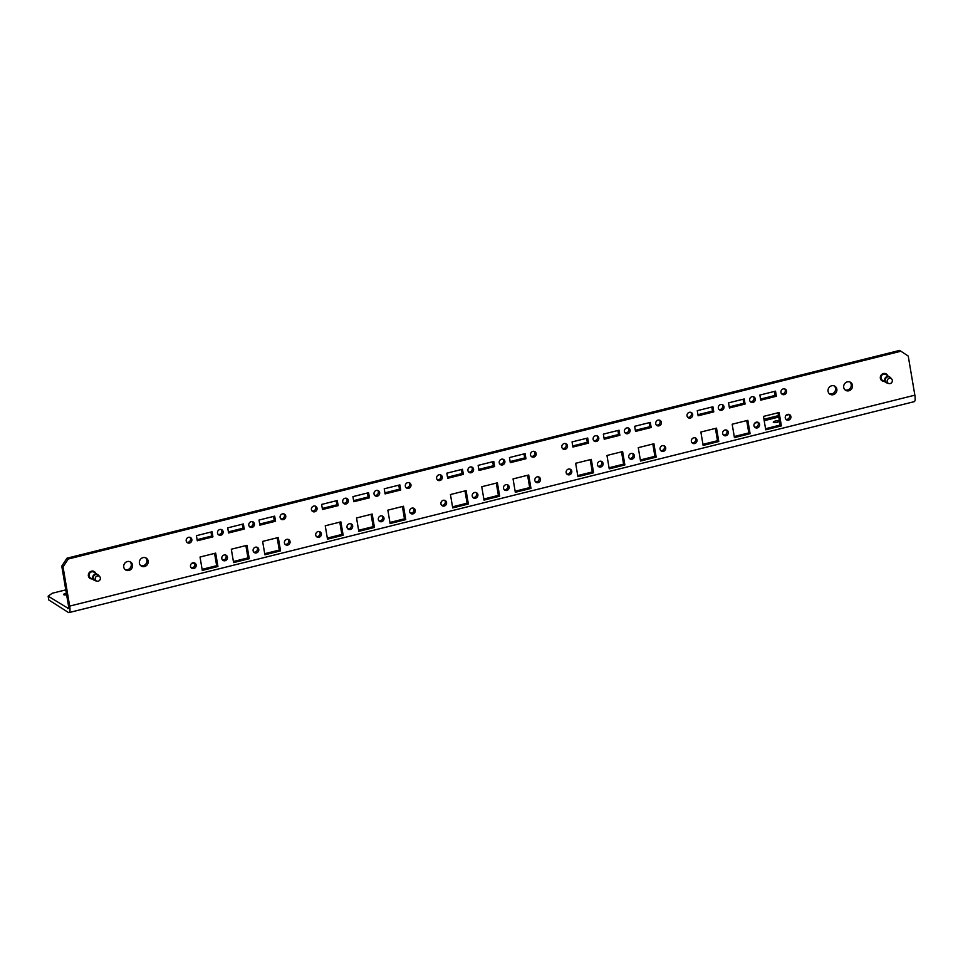 <?xml version="1.0" encoding="UTF-8"?>
<svg xmlns="http://www.w3.org/2000/svg" width="963" height="963" viewBox="0 0 963 963"><rect width="100%" height="100%" fill="white"/><g stroke="black" fill="none" stroke-linecap="round" stroke-linejoin="round"><path stroke-width="1.44" d="M883.829 381.143A4.021 3.72 -57.5 0 1 881.843 380.674M91.87 578.787A4.021 3.72 -57.5 0 1 89.872 578.306M786.157 415.222A3.021 0.794 170.4 0 0 787.505 414.969A3.021 0.794 170.4 0 0 789.022 414.415A3.021 2.793 -57.5 0 1 785.892 419.29M790.9 416.546A3.021 2.793 -57.5 0 1 786.47 419.796A3.021 2.793 -57.5 0 1 786.542 414.884A3.021 2.793 -57.5 0 1 790.9 416.546M784.689 388.896A3.021 2.793 -57.5 0 1 781.571 393.795M786.59 391.05A3.021 2.793 -57.5 0 1 782.149 394.3A3.021 2.793 -57.5 0 1 782.233 389.389A3.021 2.793 -57.5 0 1 786.59 391.05M754.86 423.034A3.021 0.794 170.4 0 0 756.208 422.781A3.021 0.794 170.4 0 0 757.712 422.227A3.021 2.793 -57.5 0 1 754.583 427.103M759.602 424.358A3.021 2.793 -57.5 0 1 755.161 427.608A3.021 2.793 -57.5 0 1 755.245 422.697A3.021 2.793 -57.5 0 1 759.602 424.358M753.391 396.708A3.021 2.793 -57.5 0 1 750.273 401.607M755.293 398.863A3.021 2.793 -57.5 0 1 750.851 402.113A3.021 2.793 -57.5 0 1 750.923 397.201A3.021 2.793 -57.5 0 1 755.293 398.863M726.391 430.016A3.021 2.793 -57.5 0 1 723.285 434.915M728.293 432.17A3.021 2.793 -57.5 0 1 723.863 435.42A3.021 2.793 -57.5 0 1 723.935 430.509A3.021 2.793 -57.5 0 1 728.293 432.17M722.081 404.52A3.021 2.793 -57.5 0 1 718.964 409.419M723.983 406.675A3.021 2.793 -57.5 0 1 719.554 409.925A3.021 2.793 -57.5 0 1 719.626 405.002A3.021 2.793 -57.5 0 1 723.983 406.675M695.093 437.828A3.021 2.793 -57.5 0 1 691.976 442.727M696.995 439.983A3.021 2.793 -57.5 0 1 692.553 443.233A3.021 2.793 -57.5 0 1 692.638 438.321A3.021 2.793 -57.5 0 1 696.995 439.983M690.784 412.333A3.021 2.793 -57.5 0 1 687.666 417.232M692.686 414.487A3.021 2.793 -57.5 0 1 688.244 417.737A3.021 2.793 -57.5 0 1 688.328 412.814A3.021 2.793 -57.5 0 1 692.686 414.487M663.796 445.64A3.021 2.793 -57.5 0 1 660.678 450.54M665.698 447.795A3.021 2.793 -57.5 0 1 661.256 451.045A3.021 2.793 -57.5 0 1 661.328 446.134A3.021 2.793 -57.5 0 1 665.698 447.795M659.474 420.145A3.021 2.793 -57.5 0 1 656.369 425.044M661.376 422.3A3.021 2.793 -57.5 0 1 656.947 425.55A3.021 2.793 -57.5 0 1 657.019 420.626A3.021 2.793 -57.5 0 1 661.376 422.3M632.486 453.453A3.021 2.793 -57.5 0 1 629.369 458.352M634.388 455.607A3.021 2.793 -57.5 0 1 629.958 458.857A3.021 2.793 -57.5 0 1 630.031 453.946A3.021 2.793 -57.5 0 1 634.388 455.607M628.177 427.957A3.021 2.793 -57.5 0 1 625.059 432.856M630.079 430.112A3.021 2.793 -57.5 0 1 625.637 433.362A3.021 2.793 -57.5 0 1 625.721 428.439A3.021 2.793 -57.5 0 1 630.079 430.112M601.189 461.265A3.021 2.793 -57.5 0 1 598.071 466.164M603.091 463.42A3.021 2.793 -57.5 0 1 598.649 466.67A3.021 2.793 -57.5 0 1 598.733 461.759A3.021 2.793 -57.5 0 1 603.091 463.42M596.867 435.77A3.021 2.793 -57.5 0 1 593.762 440.669M598.769 437.924A3.021 2.793 -57.5 0 1 594.34 441.174A3.021 2.793 -57.5 0 1 594.412 436.251A3.021 2.793 -57.5 0 1 598.769 437.924M569.879 469.077A3.021 2.793 -57.5 0 1 566.762 473.977M571.781 471.232A3.021 2.793 -57.5 0 1 567.351 474.482A3.021 2.793 -57.5 0 1 567.424 469.571A3.021 2.793 -57.5 0 1 571.781 471.232M565.57 443.582A3.021 2.793 -57.5 0 1 562.452 448.481M567.472 445.737A3.021 2.793 -57.5 0 1 563.03 448.987A3.021 2.793 -57.5 0 1 563.114 444.063A3.021 2.793 -57.5 0 1 567.472 445.737M538.582 476.89A3.021 2.793 -57.5 0 1 535.464 481.789M540.484 479.044A3.021 2.793 -57.5 0 1 536.042 482.294A3.021 2.793 -57.5 0 1 536.126 477.371A3.021 2.793 -57.5 0 1 540.484 479.044M534.272 451.394A3.021 2.793 -57.5 0 1 531.155 456.293M536.162 453.549A3.021 2.793 -57.5 0 1 531.732 456.787A3.021 2.793 -57.5 0 1 531.805 451.876A3.021 2.793 -57.5 0 1 536.162 453.549M507.272 484.702A3.021 2.793 -57.5 0 1 504.167 489.601M509.174 486.857A3.021 2.793 -57.5 0 1 504.744 490.107A3.021 2.793 -57.5 0 1 504.817 485.183A3.021 2.793 -57.5 0 1 509.174 486.857M502.963 459.207A3.021 2.793 -57.5 0 1 499.845 464.106M504.865 461.361A3.021 2.793 -57.5 0 1 500.423 464.599A3.021 2.793 -57.5 0 1 500.507 459.688A3.021 2.793 -57.5 0 1 504.865 461.361M475.975 492.514A3.021 2.793 -57.5 0 1 472.857 497.414M477.877 494.669A3.021 2.793 -57.5 0 1 473.435 497.919A3.021 2.793 -57.5 0 1 473.519 492.996A3.021 2.793 -57.5 0 1 477.877 494.669M471.665 467.019A3.021 2.793 -57.5 0 1 468.548 471.918M473.567 469.174A3.021 2.793 -57.5 0 1 469.125 472.412A3.021 2.793 -57.5 0 1 469.198 467.5A3.021 2.793 -57.5 0 1 473.567 469.174M444.677 500.327A3.021 2.793 -57.5 0 1 441.56 505.226M446.567 502.481A3.021 2.793 -57.5 0 1 442.137 505.731A3.021 2.793 -57.5 0 1 442.21 500.808A3.021 2.793 -57.5 0 1 446.567 502.481M440.356 474.831A3.021 2.793 -57.5 0 1 437.238 479.718M442.258 476.986A3.021 2.793 -57.5 0 1 437.828 480.224A3.021 2.793 -57.5 0 1 437.9 475.313A3.021 2.793 -57.5 0 1 442.258 476.986M413.368 508.139A3.021 2.793 -57.5 0 1 410.25 513.038M415.27 510.294A3.021 2.793 -57.5 0 1 410.828 513.544A3.021 2.793 -57.5 0 1 410.912 508.62A3.021 2.793 -57.5 0 1 415.27 510.294M409.058 482.644A3.021 2.793 -57.5 0 1 405.941 487.531M410.96 484.786A3.021 2.793 -57.5 0 1 406.518 488.036A3.021 2.793 -57.5 0 1 406.603 483.125A3.021 2.793 -57.5 0 1 410.96 484.786M382.07 515.951A3.021 2.793 -57.5 0 1 378.953 520.851M383.972 518.106A3.021 2.793 -57.5 0 1 379.53 521.356A3.021 2.793 -57.5 0 1 379.603 516.433A3.021 2.793 -57.5 0 1 383.972 518.106M377.749 490.456A3.021 2.793 -57.5 0 1 374.643 495.343M379.651 492.599A3.021 2.793 -57.5 0 1 375.221 495.849A3.021 2.793 -57.5 0 1 375.293 490.937A3.021 2.793 -57.5 0 1 379.651 492.599M350.761 523.764A3.021 2.793 -57.5 0 1 347.643 528.663M352.663 525.918A3.021 2.793 -57.5 0 1 348.233 529.169A3.021 2.793 -57.5 0 1 348.305 524.245A3.021 2.793 -57.5 0 1 352.663 525.918M346.451 498.256A3.021 2.793 -57.5 0 1 343.334 503.155M348.353 500.411A3.021 2.793 -57.5 0 1 343.911 503.661A3.021 2.793 -57.5 0 1 343.996 498.75A3.021 2.793 -57.5 0 1 348.353 500.411M319.463 531.576A3.021 2.793 -57.5 0 1 316.346 536.475M321.365 533.731A3.021 2.793 -57.5 0 1 316.923 536.969A3.021 2.793 -57.5 0 1 317.008 532.058A3.021 2.793 -57.5 0 1 321.365 533.731M315.142 506.069A3.021 2.793 -57.5 0 1 312.036 510.968M317.044 508.223A3.021 2.793 -57.5 0 1 312.614 511.473A3.021 2.793 -57.5 0 1 312.686 506.562A3.021 2.793 -57.5 0 1 317.044 508.223M288.154 539.388A3.021 2.793 -57.5 0 1 285.036 544.288M290.056 541.543A3.021 2.793 -57.5 0 1 285.626 544.781A3.021 2.793 -57.5 0 1 285.698 539.87A3.021 2.793 -57.5 0 1 290.056 541.543M283.844 513.881A3.021 2.793 -57.5 0 1 280.727 518.78M285.746 516.036A3.021 2.793 -57.5 0 1 281.304 519.286A3.021 2.793 -57.5 0 1 281.389 514.374A3.021 2.793 -57.5 0 1 285.746 516.036M256.856 547.201A3.021 2.793 -57.5 0 1 253.738 552.1M258.758 549.355A3.021 2.793 -57.5 0 1 254.316 552.593A3.021 2.793 -57.5 0 1 254.401 547.682A3.021 2.793 -57.5 0 1 258.758 549.355M252.547 521.693A3.021 2.793 -57.5 0 1 249.429 526.592M254.437 523.848A3.021 2.793 -57.5 0 1 250.007 527.098A3.021 2.793 -57.5 0 1 250.079 522.187A3.021 2.793 -57.5 0 1 254.437 523.848M225.547 555.013A3.021 2.793 -57.5 0 1 222.441 559.9M227.449 557.168A3.021 2.793 -57.5 0 1 223.019 560.406A3.021 2.793 -57.5 0 1 223.091 555.495A3.021 2.793 -57.5 0 1 227.449 557.168M221.237 529.506A3.021 2.793 -57.5 0 1 218.12 534.405M223.139 531.66A3.021 2.793 -57.5 0 1 218.709 534.91A3.021 2.793 -57.5 0 1 218.782 529.999A3.021 2.793 -57.5 0 1 223.139 531.66M194.249 562.825A3.021 2.793 -57.5 0 1 191.131 567.713M196.151 564.968A3.021 2.793 -57.5 0 1 191.709 568.218A3.021 2.793 -57.5 0 1 191.793 563.307A3.021 2.793 -57.5 0 1 196.151 564.968M829.336 393.723A4.695 4.346 122.5 0 0 834.295 385.934M828.072 391.327A4.695 4.346 122.5 0 0 834.849 393.927A4.695 4.346 122.5 0 0 834.969 386.271A4.695 4.346 122.5 0 0 828.072 391.327M844.984 389.822A4.695 4.346 122.5 0 0 849.944 382.022M843.72 387.427A4.695 4.346 122.5 0 0 850.498 390.015A4.695 4.346 122.5 0 0 850.618 382.371A4.695 4.346 122.5 0 0 843.72 387.427M145.63 557.794A4.695 4.346 -57.5 0 1 140.67 565.582M148.17 560.996A4.695 4.346 -57.5 0 1 141.272 566.051A4.695 4.346 -57.5 0 1 141.392 558.408A4.695 4.346 -57.5 0 1 148.17 560.996M129.981 561.694A4.695 4.346 -57.5 0 1 125.021 569.494M132.521 564.908A4.695 4.346 -57.5 0 1 125.623 569.964A4.695 4.346 -57.5 0 1 125.744 562.32A4.695 4.346 -57.5 0 1 132.521 564.908M887.633 375.618A4.021 3.72 122.5 0 0 880.351 378.278A4.021 3.72 122.5 0 0 884.034 381.276M92.075 578.919A4.021 3.72 -57.5 0 1 90.089 571.829A4.021 3.72 -57.5 0 1 95.674 573.262M189.94 537.318A3.021 2.793 -57.5 0 1 186.822 542.217M191.842 539.473A3.021 2.793 -57.5 0 1 187.4 542.723A3.021 2.793 -57.5 0 1 187.472 537.811A3.021 2.793 -57.5 0 1 191.842 539.473M191.408 563.644A3.021 0.794 -9.6 0 0 192.756 563.391A3.021 0.794 -9.6 0 0 194.261 562.837M66.351 593.256A3.021 0.794 -9.6 0 0 65.616 593.413A3.021 0.794 -9.6 0 0 63.606 594.532A3.021 0.794 -9.6 0 0 66.628 594.833M777.201 422.276A3.021 0.794 170.4 0 1 773.265 422.167A3.021 0.794 170.4 0 1 775.275 421.048A3.021 0.794 170.4 0 1 779.211 421.156A3.021 0.794 170.4 0 1 777.201 422.276M914.85 395.179L908.229 356.045L900.887 351.23L68.241 559.022L63.052 566.966L69.673 606.1L914.85 395.179A8.45 2.287 76 0 1 914.2 401.667L69.023 612.588A8.45 2.287 -104 0 1 68.337 612.42L48.8 599.985L48.15 596.169L52.267 593.244L65.785 589.874M68.325 608.435L48.15 596.169M778.61 416.245L777.863 415.763L763.948 419.242M764.201 420.687L778.754 417.063M778.116 417.22L777.863 415.763M63.052 566.966L61.776 566.148L68.397 605.294A4.43 1.192 -104 0 1 68.048 608.688A4.43 1.192 -104 0 1 67.687 608.592M779.127 412.513L781.39 425.899L765.741 429.799L763.478 416.413L779.127 412.513M747.83 420.325L750.093 433.711L734.444 437.611L732.169 424.226L747.83 420.325M716.52 428.138L718.783 441.523L703.134 445.424L700.871 432.038L716.52 428.138M653.913 443.762L656.176 457.148L640.527 461.048L638.264 447.663L653.913 443.762M622.616 451.575L624.879 464.96L609.23 468.861L606.967 455.475L622.616 451.575M591.306 459.387L593.581 472.773L577.92 476.673L575.657 463.287L591.306 459.387M528.711 475.012L530.974 488.397L515.313 492.298L513.05 478.912L528.711 475.012M497.402 482.824L499.665 496.21L484.016 500.11L481.753 486.724L497.402 482.824M466.104 490.624L468.367 504.022L452.718 507.922L450.443 494.537L466.104 490.624M403.497 506.249L405.76 519.635L390.111 523.547L387.848 510.161L403.497 506.249M372.187 514.061L374.451 527.447L358.802 531.359L356.539 517.974L372.187 514.061M340.89 521.874L343.153 535.259L327.504 539.172L325.241 525.786L340.89 521.874M278.283 537.498L280.546 550.884L264.897 554.796L262.634 541.411L278.283 537.498M246.985 545.311L249.248 558.696L233.588 562.609L231.325 549.223L246.985 545.311M759.867 395.059L760.722 400.163L776.383 396.25L775.516 391.159L759.867 395.059M728.558 402.871L729.424 407.975L745.073 404.063L744.218 398.971L728.558 402.871M697.26 410.683L698.127 415.787L713.776 411.875L712.909 406.783L697.26 410.683M634.653 426.308L635.52 431.412L651.169 427.5L650.302 422.408L634.653 426.308M603.356 434.12L604.21 439.224L619.859 435.312L619.004 430.22L603.356 434.12M572.046 441.933L572.913 447.037L588.562 443.124L587.695 438.033L572.046 441.933M509.439 457.557L510.306 462.661L525.954 458.749L525.088 453.645L509.439 457.557M478.142 465.37L478.996 470.474L494.657 466.561L493.79 461.458L478.142 465.37M446.832 473.182L447.699 478.286L463.347 474.374L462.493 469.27L446.832 473.182M384.237 488.807L385.092 493.899L400.74 489.998L399.886 484.895L384.237 488.807M352.927 496.619L353.794 501.711L369.443 497.811L368.576 492.707L352.927 496.619M321.63 504.431L322.485 509.523L338.145 505.623L337.279 500.519L321.63 504.431M259.023 520.056L259.878 525.148L275.538 521.248L274.672 516.144L259.023 520.056M227.713 527.868L228.58 532.96L244.229 529.06L243.374 523.956L227.713 527.868M215.676 553.123L217.939 566.509L202.29 570.421L200.027 557.035L215.676 553.123M196.416 535.681L197.283 540.773L212.931 536.873L212.065 531.769L196.416 535.681M778.032 412.79L780.114 425.08L765.561 428.716M746.722 420.602L748.805 432.893L734.251 436.528M715.425 428.415L717.507 440.705L702.954 444.34M652.818 444.039L654.9 456.33L640.347 459.965M621.52 451.84L623.591 464.142L609.037 467.777M590.211 459.652L592.293 471.954L577.74 475.59M527.604 475.277L529.686 487.579L515.133 491.214M496.306 483.089L498.389 495.391L483.835 499.027M464.997 490.901L467.079 503.204L452.526 506.827M402.402 506.526L404.472 518.828L389.919 522.452M371.092 514.338L373.175 526.641L358.621 530.264M339.795 522.151L341.865 534.453L327.312 538.076M277.188 537.775L279.27 550.078L264.717 553.701M245.878 545.588L247.96 557.878L233.407 561.513M760.541 399.067L775.095 395.444L774.421 391.435M729.244 406.88L743.797 403.256L743.111 399.248M697.934 414.692L712.488 411.069L711.813 407.06M635.327 430.317L649.881 426.693L649.206 422.673M604.03 438.129L618.583 434.494L617.909 430.485M572.72 445.941L587.274 442.306L586.599 438.297M510.125 461.566L524.679 457.931L523.992 453.922M478.816 469.378L493.369 465.743L492.695 461.734M447.518 477.191L462.071 473.555L461.385 469.547M384.911 492.815L399.464 489.18L398.778 485.171M353.602 500.628L368.155 496.992L367.481 492.984M322.304 508.44L336.857 504.805L336.183 500.796M259.697 524.065L274.25 520.429L273.576 516.421M228.4 531.877L242.953 528.242L242.267 524.233M214.58 553.4L216.663 565.69L202.11 569.326M197.09 539.689L211.643 536.054L210.969 532.045M61.776 566.148L66.953 558.215L68.241 559.022M900.887 351.23L899.611 350.412L66.953 558.215M69.023 612.588A8.45 2.287 -104 0 0 69.673 606.1M211.643 536.054L212.931 536.873M217.939 566.509L216.663 565.69M94.193 571.528A4.021 3.72 -57.5 0 1 95.457 573.129M886.153 373.885A4.021 3.72 -57.5 0 1 887.429 375.486M242.953 528.242L244.229 529.06M274.25 520.429L275.538 521.248M336.857 504.805L338.145 505.623M368.155 496.992L369.443 497.811M399.464 489.18L400.74 489.998M462.071 473.555L463.347 474.374M493.369 465.743L494.657 466.561M524.679 457.931L525.954 458.749M587.274 442.306L588.562 443.124M618.583 434.494L619.859 435.312M649.881 426.693L651.169 427.5M712.488 411.069L713.776 411.875M743.797 403.256L745.073 404.063M775.095 395.444L776.383 396.25M249.248 558.696L247.96 557.878M280.546 550.884L279.27 550.078M343.153 535.259L341.865 534.453M374.451 527.447L373.175 526.641M405.76 519.635L404.472 518.828M468.367 504.022L467.079 503.204M499.665 496.21L498.389 495.391M530.974 488.397L529.686 487.579M593.581 472.773L592.293 471.954M624.879 464.96L623.591 464.142M656.176 457.148L654.9 456.33M718.783 441.523L717.507 440.705M750.093 433.711L748.805 432.893M781.39 425.899L780.114 425.08M95.217 579.22A2.757 2.552 -57.5 0 1 99.791 576.717A2.757 2.552 -57.5 0 1 96.95 581.183A2.757 2.552 -57.5 0 1 95.217 579.22M887.176 381.577A2.757 2.552 -57.5 0 1 891.75 379.073A2.757 2.552 -57.5 0 1 888.909 383.551A2.757 2.552 -57.5 0 1 887.176 381.577M91.004 578.233A3.467 3.214 -57.5 0 1 90.703 571.998A3.467 3.214 -57.5 0 1 94.603 572.576M96.95 581.183L95.313 580.737A3.274 3.021 -57.5 0 1 95.012 574.827A3.274 3.021 -57.5 0 1 98.695 575.429L93.989 572.191A3.346 3.106 122.5 0 0 89.065 575.802A3.346 3.106 122.5 0 0 90.39 577.848L94.037 580.159A3.346 3.106 -57.5 0 1 94.121 574.706A3.346 3.106 -57.5 0 1 98.178 574.959M94.675 580.46A3.346 3.106 -57.5 0 1 94.037 580.159L95.313 580.737M882.963 380.59A3.467 3.214 -57.5 0 1 882.662 374.354A3.467 3.214 -57.5 0 1 886.562 374.944M888.909 383.551L887.284 383.093A3.274 3.021 -57.5 0 1 886.971 377.195A3.274 3.021 -57.5 0 1 890.655 377.785L885.96 374.547A3.346 3.106 122.5 0 0 881.025 378.158A3.346 3.106 122.5 0 0 882.361 380.204L885.996 382.528A3.346 3.106 -57.5 0 1 886.08 377.063A3.346 3.106 -57.5 0 1 890.137 377.315M886.634 382.829A3.346 3.106 -57.5 0 1 885.996 382.528L887.284 383.093M99.791 576.717L98.695 575.429M891.75 379.073L890.655 377.785"/></g></svg>
